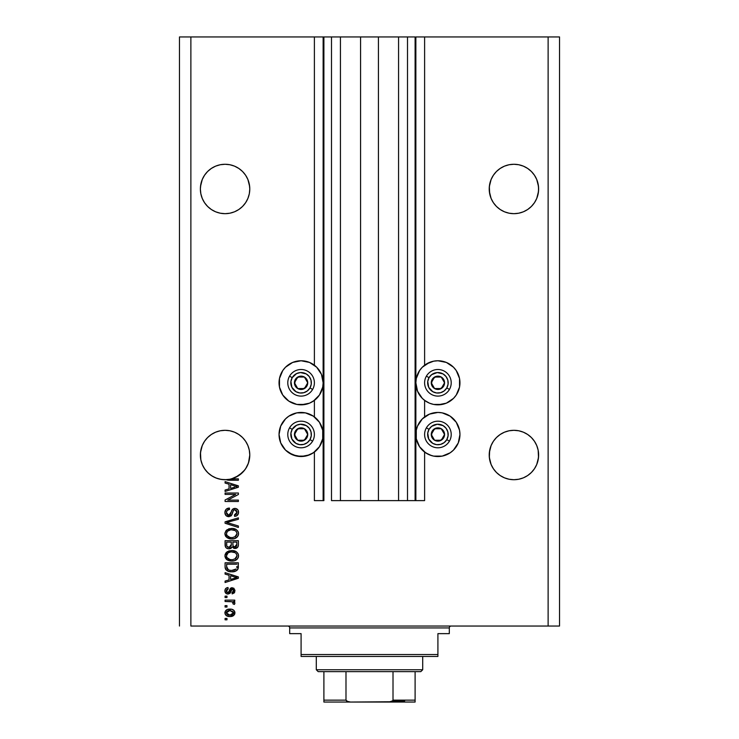 <?xml version="1.0" encoding="UTF-8"?>
<svg xmlns="http://www.w3.org/2000/svg" width="739" height="739" viewBox="0 0 739 739"><rect width="100%" height="100%" fill="white"/><g stroke="black" fill="none" stroke-linecap="round" stroke-linejoin="round"><path stroke-width="1.11" d="M415.106 500.617L407.503 500.617L415.106 500.617L415.106 36.95L407.503 36.95L407.503 500.617L398.57 500.617L407.503 500.617L407.503 36.95L398.57 36.95L398.57 500.617L378.433 500.617L398.57 500.617L398.57 36.95L360.567 36.95L378.433 36.95L378.433 500.617L340.43 500.617L360.567 500.617L360.567 36.95L340.43 36.95L340.43 500.617L331.497 500.617L340.43 500.617L340.43 36.95L331.497 36.95L331.497 500.617L331.497 36.95L323.894 36.95L323.894 500.617L314.389 500.617L314.389 452.065L314.389 500.617L323.137 500.617L323.137 36.95L314.389 36.95L314.389 365.223L314.389 36.95L190.874 36.95L190.874 626.035L548.126 626.035L548.126 36.95L415.863 36.95L415.863 500.617L415.106 500.617L415.106 36.95L378.433 36.95L378.433 500.617L360.567 500.617L360.567 36.95L323.894 36.95L323.894 500.617L323.137 500.617L323.137 36.95L323.894 36.95L179.475 36.95L179.475 626.035L179.475 36.95L190.874 36.95L190.874 626.035L559.525 626.035L559.525 36.95L559.525 626.035L548.126 626.035L548.126 36.95L424.611 36.95L424.611 365.223L424.611 36.95L415.863 36.95L415.863 500.617L424.611 500.617L424.611 452.065L424.611 500.617L415.161 500.617M314.389 416.916L314.389 400.381L314.389 416.916M424.611 416.916L424.611 400.381L424.611 416.916M202.264 179.503A24.701 24.701 0 0 0 202.255 179.531L200.491 186.551A24.701 24.701 0 0 0 200.491 186.561L200.371 188.972A24.701 24.701 0 0 1 225.081 164.27A24.701 24.701 0 0 1 249.782 188.972L249.662 186.561A24.701 24.701 0 0 0 249.662 186.551L247.898 179.522A24.701 24.701 0 0 0 247.898 179.503M211.372 168.418A24.701 24.701 0 0 0 211.336 168.446L215.622 166.146L220.259 164.742L215.622 166.146L220.259 164.742L225.081 164.27A24.701 24.701 0 0 0 225.072 164.27L229.894 164.742L234.531 166.146L229.894 164.742L234.531 166.146L238.799 168.437L242.549 171.503L245.616 175.245L247.898 179.522L245.616 175.245L247.898 179.522L249.311 184.15L249.782 188.972L249.311 193.794L247.898 198.431L245.616 202.698L242.549 206.44L238.799 209.516L234.531 211.797L229.894 213.202L225.081 213.673L220.259 213.202L215.622 211.797L211.354 209.516L215.622 211.797L211.354 209.516L215.622 211.797L220.259 213.202L215.622 211.797L220.259 213.202L225.081 213.673L229.894 213.202L225.081 213.673M491.102 179.503A24.701 24.701 0 0 0 491.093 179.531L493.384 175.245L496.451 171.503L493.384 175.245L496.451 171.503L500.201 168.437L496.451 171.503L500.201 168.437L504.469 166.146L500.201 168.437L504.469 166.146L509.106 164.742L504.469 166.146L509.106 164.742L513.919 164.27A24.701 24.701 0 0 0 513.919 164.27L518.741 164.742L523.378 166.146L518.741 164.742L523.378 166.146L527.646 168.437L531.387 171.503L534.463 175.245L536.745 179.522L538.509 186.561A24.701 24.701 0 0 0 538.509 186.551L536.745 179.522A24.701 24.701 0 0 0 536.736 179.503L534.463 175.245L536.745 179.522L538.149 184.15L538.629 188.972L538.509 186.551L538.509 191.392L536.745 198.431L534.463 202.698L531.387 206.44L527.646 209.516L523.378 211.797L518.741 213.202L513.919 213.673L509.106 213.202L504.469 211.797L500.201 209.516L504.469 211.797L500.201 209.516L504.469 211.797L509.106 213.202L504.469 211.797L509.106 213.202L513.919 213.673L518.741 213.202L513.919 213.673M523.378 166.146L527.646 168.437A24.701 24.701 0 0 0 527.628 168.418M493.375 202.689A24.701 24.701 0 0 0 500.22 209.525L496.451 206.44L493.384 202.698L491.102 198.431L489.689 193.794L489.218 188.972L489.689 184.15L491.102 179.522L493.384 175.245L491.102 179.522L489.689 184.15A24.701 24.701 0 0 0 489.689 184.15L489.338 186.551A24.701 24.701 0 0 0 489.338 186.561L489.218 188.972A24.701 24.701 0 0 1 513.919 164.27A24.701 24.701 0 0 1 538.629 188.972L538.149 193.794L536.745 198.431L534.463 202.698L531.387 206.44L527.646 209.516L523.378 211.797L518.741 213.202M527.646 168.437L531.387 171.503L527.646 168.437L531.387 171.503L534.463 175.245M500.201 209.516L496.451 206.44L500.201 209.516L496.451 206.44L493.384 202.698L491.102 198.431L489.689 193.794L489.338 186.542L491.102 179.522M204.537 202.698L202.255 198.431L204.537 202.698L207.613 206.44L211.354 209.516L207.613 206.44L211.354 209.516L207.613 206.44L204.537 202.698L202.255 198.431L200.851 193.794L200.371 188.972L200.851 184.15L202.255 179.522L204.537 175.245L202.255 179.522L204.537 175.245L207.613 171.503L204.537 175.245L207.613 171.503L211.354 168.437L207.613 171.503L211.354 168.437L215.622 166.146L211.354 168.437M247.898 179.522L249.311 184.15L249.782 188.972L249.311 193.794L247.898 198.431L245.616 202.698L242.549 206.44L238.799 209.516L234.531 211.797L229.894 213.202A24.701 24.701 0 0 0 229.931 213.192M238.799 209.516L234.531 211.797L238.799 209.516L242.549 206.44L245.616 202.698L247.898 198.431L249.311 193.794L249.782 188.972A24.701 24.701 0 0 1 225.081 213.673A24.701 24.701 0 0 1 200.371 188.972L200.851 193.794L202.255 198.431L200.851 193.794L200.371 188.972L200.851 184.15L202.255 179.522M202.264 445.534A24.701 24.701 0 0 0 202.246 445.571L200.851 450.19L200.371 455.012A24.701 24.701 0 0 1 225.081 430.31A24.701 24.701 0 0 1 249.782 455.012L249.311 450.19L247.898 445.562A24.701 24.701 0 0 0 247.888 445.534M229.931 430.791A24.701 24.701 0 0 0 229.857 430.772L234.531 432.186L238.799 434.477L242.549 437.543L245.616 441.285L247.898 445.562L245.616 441.285A24.701 24.701 0 0 0 238.78 434.458M220.296 430.772A24.701 24.701 0 0 0 220.259 430.782L225.081 430.31L229.894 430.782L225.081 430.31L229.894 430.782L225.081 430.31L229.894 430.782L234.531 432.186A24.701 24.701 0 0 0 234.512 432.176M211.382 434.458A24.701 24.701 0 0 0 211.363 434.467L215.622 432.186L220.259 430.782L215.622 432.186A24.701 24.701 0 0 0 215.603 432.195L211.354 434.477A24.701 24.701 0 0 0 204.555 441.266M534.445 441.266A24.701 24.701 0 0 0 527.655 434.477L531.387 437.543L534.463 441.285L536.745 445.562L534.463 441.285L536.745 445.562L538.149 450.19L538.509 457.432L536.745 464.471L534.463 468.738L531.387 472.48L527.646 475.556L523.378 477.837L518.741 479.241L513.919 479.713L509.106 479.241L504.469 477.837L500.201 475.556L496.451 472.48L493.384 468.738L491.102 464.471L489.338 457.432L489.689 450.19L489.218 455.012A24.701 24.701 0 0 1 513.919 430.31A24.701 24.701 0 0 1 538.629 455.012L538.149 450.19L536.745 445.562A24.701 24.701 0 0 0 536.736 445.534M500.22 434.458A24.701 24.701 0 0 0 493.393 441.275L496.451 437.543L500.201 434.477L496.451 437.543L500.201 434.477L504.469 432.186L500.201 434.477L504.469 432.186L509.106 430.782L504.469 432.186A24.701 24.701 0 0 0 504.451 432.195L509.106 430.782L513.919 430.31L518.741 430.782L513.956 430.31A24.701 24.701 0 0 0 513.919 430.31L518.741 430.782L523.378 432.186L518.741 430.782A24.701 24.701 0 0 0 518.704 430.772M491.112 445.534A24.701 24.701 0 0 0 491.093 445.571L489.689 450.19L491.102 445.562L493.384 441.285L491.102 445.562L493.384 441.285L496.451 437.543L493.384 441.285M527.646 434.477L523.378 432.186L518.741 430.782L523.378 432.186L527.646 434.477L531.387 437.543L534.463 441.285L531.387 437.543L527.646 434.477L531.387 437.543M536.745 445.562L538.149 450.19L538.629 455.012L538.149 459.834L536.745 464.471L534.463 468.738L531.387 472.48L527.646 475.556L523.378 477.837L518.741 479.241L513.919 479.713L509.106 479.241L504.469 477.837L500.201 475.556L496.451 472.48L493.384 468.738L491.102 464.471L489.689 459.834L489.218 455.012L489.689 450.19L489.338 452.591L491.102 445.562M234.531 432.186L238.799 434.477L242.549 437.543L245.616 441.285L247.898 445.562L249.311 450.19L249.782 455.012L249.311 459.834L247.898 464.471L245.616 468.738L242.549 472.48L238.799 475.556L234.531 477.837L229.894 479.241L225.081 479.713L220.259 479.241L215.622 477.837L211.354 475.556L207.613 472.48L204.537 468.738L202.255 464.471L200.851 459.834L200.491 452.591L202.255 445.562L204.537 441.285L202.255 445.562L204.537 441.285L207.613 437.543L204.537 441.285L207.613 437.543L211.354 434.477L207.613 437.543L211.354 434.477L215.622 432.186L220.259 430.782L225.081 430.31M426.449 363.967L433.608 361.186L437.913 360.761L446.347 362.433L453.497 367.218L456.24 370.553L459.529 378.497L459.529 387.107L456.24 395.051L453.497 398.386L446.347 403.171L437.913 404.843A22.041 22.041 0 0 1 415.863 382.802A22.041 22.041 0 0 1 437.913 360.761L440.786 360.946M431.511 455.584L425.664 452.822L419.586 446.735L416.288 438.79L416.288 430.19L417.544 426.052L422.32 418.902L429.479 414.126L437.913 412.445A22.041 22.041 0 0 1 459.954 434.486A22.041 22.041 0 0 1 437.913 456.536L435.031 456.342M314.389 400.381L309.521 403.171L301.087 404.843A22.041 22.041 0 0 1 279.046 382.802A22.041 22.041 0 0 1 301.087 360.761L303.969 360.946M314.389 452.065L309.521 454.854L301.087 456.536A22.041 22.041 0 0 1 279.046 434.486A22.041 22.041 0 0 1 301.087 412.445A22.041 22.041 0 0 1 323.137 434.486A22.041 22.041 0 0 1 301.087 456.536L292.653 454.854L285.503 450.079L280.728 442.929L279.046 434.486L280.728 426.052L285.503 418.902L288.847 416.159L296.792 412.87L305.392 412.87L313.336 416.159L319.414 422.246L322.712 430.19L322.712 438.79L319.414 446.735L313.336 452.822L306.796 455.778M200.491 452.591L202.255 445.562M527.646 209.516L523.378 211.797L527.646 209.516L531.387 206.44L534.463 202.698L536.745 198.431L538.149 193.794L538.629 188.972A24.701 24.701 0 0 1 513.919 213.673A24.701 24.701 0 0 1 489.218 188.972L489.689 193.794L489.338 191.392L491.102 198.431L493.384 202.698M220.259 164.742L225.081 164.27L229.894 164.742M234.531 166.146L238.799 168.437L242.549 171.503L245.616 175.245M504.469 432.186L509.106 430.782L513.919 430.31M247.898 445.562L249.311 450.19L249.782 455.012L248.48 462.937L246.881 466.632L244.701 470.022L238.854 475.519L231.556 478.854L238.383 478.854L238.383 480.239L221.294 479.426L216.462 478.17L211.982 475.962L208.038 472.905L204.795 469.108L202.375 464.739L200.879 459.981L200.371 455.012L200.851 450.19M215.622 432.186L220.259 430.782M238.799 434.477L242.549 437.543L245.616 441.285M225.081 494.4L235.667 494.4L225.081 494.4L225.081 493.015L238.383 493.015L238.383 494.493L227.778 500.1L238.383 500.1L238.383 501.485L225.081 501.485L225.081 500.007L235.667 494.4L225.081 500.007L225.081 501.485L238.383 501.485L238.383 500.1L227.778 500.1L238.383 494.493L238.383 493.015L225.081 493.015L225.081 494.4L225.081 493.015L238.383 493.015L238.383 494.493M229.284 516.653L225.903 515.471L224.905 512.496L226.143 509.263L229.395 508.044L229.57 509.43L227.316 510.344L226.513 511.998L226.744 514.067L228.24 515.259L230.245 514.63L231.991 510.012L233.542 508.654L236.018 508.534L238.032 510.095L238.494 513.051L236.868 515.693L234.577 516.339L234.411 514.954L236.323 514.224L236.997 512.062L236.175 510.206L234.512 509.799L233.191 510.677L231.436 515.499L228.776 516.69L231.954 514.63L233.524 510.206L234.873 509.771L236.997 512.303L234.411 514.954L234.577 516.339C237.108 516.145 238.429 514.787 238.549 512.256C238.466 509.882 237.247 508.598 234.91 508.395C232.822 508.626 231.603 509.818 231.252 511.979L228.739 515.305L226.457 512.617C226.587 510.667 227.621 509.605 229.57 509.43L229.395 508.044C226.577 508.21 225.081 509.698 224.905 512.496L224.924 512.044M228.73 523.055L238.383 526.011L238.383 527.452L225.081 523.258L225.081 521.836L238.383 517.854L238.383 519.277L226.633 522.473L238.383 526.011L238.383 527.452L238.383 526.011L226.633 522.473L238.383 519.277L238.383 517.854L225.081 521.836L225.081 523.258L225.081 521.836L238.383 517.854L238.383 519.277L226.633 522.473M224.905 533.706L226.116 530.537L229.164 528.745L232.785 528.487L236.268 529.595L238.17 531.794L238.512 534.315L237.579 536.597L234.882 538.482L231.085 538.953L228.028 538.251L225.423 535.914L224.905 533.706L226.938 537.613L231.713 538.971C235.584 539.073 237.866 537.318 238.549 533.706C237.847 530.029 235.51 528.274 231.556 528.431L226.993 529.78L224.933 533.124M224.905 555.811L226.116 552.652L229.164 550.86L232.785 550.601L236.268 551.7L238.17 553.908L238.512 556.421L237.579 558.712L234.882 560.587L231.085 561.067L228.028 560.365L225.423 558.028L224.905 555.811L226.938 559.728L231.713 561.086C235.584 561.187 237.866 559.432 238.549 555.82C237.847 552.144 235.51 550.389 231.556 550.546L226.993 551.894L224.905 555.811M225.081 574.092L229.053 575.256L225.081 574.092L225.081 572.66L238.383 576.91L238.383 578.249L225.081 582.508L225.081 581.066L229.053 579.903L229.053 575.256L229.053 579.903L225.081 581.066L225.081 582.508L238.383 578.249L238.383 576.91L225.081 572.66L225.081 574.092L225.081 572.66L238.383 576.91L238.383 578.249L225.081 582.508L225.081 581.066M226.975 619.818L225.081 619.818L225.081 618.441L226.975 618.441L226.975 619.818L226.975 618.441L225.081 618.441L225.081 619.818L225.081 618.441L226.975 618.441L226.975 619.818L225.081 619.818L226.975 619.818M310.186 362.72L312.551 363.967M305.392 404.418L296.792 404.418L288.847 401.129L282.76 395.051L279.471 387.107L279.471 378.497L282.76 370.553L285.503 367.218L292.653 362.433L301.087 360.761L309.521 362.433L316.68 367.218L321.456 374.368L323.137 382.802L322.712 387.107L319.414 395.051L313.336 401.129M450.153 452.822L442.208 456.111L437.913 456.536A22.041 22.041 0 0 1 415.863 434.486A22.041 22.041 0 0 1 437.913 412.445L442.208 412.87L450.153 416.159L456.24 422.246L459.529 430.19L459.954 434.486L458.272 442.929L453.497 450.079L450.153 452.822L442.208 456.111L433.608 456.111L429.479 454.854L424.611 452.065M442.208 404.418L433.608 404.418L429.479 403.171L424.611 400.381M230.014 616.538L226.577 615.781L225.007 613.703L225.34 611.144L227.335 609.509L231.658 609.269L233.967 610.442L234.826 611.957L233.986 615.171L230.014 616.538C232.794 616.649 234.439 615.411 234.928 612.825C234.42 610.192 232.748 608.954 229.912 609.112C227.085 608.964 225.413 610.202 224.905 612.825C225.432 615.476 227.132 616.714 230.014 616.538L230.448 616.529M226.975 607.033L225.081 607.033L225.081 605.657L226.975 605.657L226.975 607.033L226.975 605.657L225.081 605.657L225.081 607.033L225.081 605.657L226.975 605.657L226.975 607.033L225.081 607.033L226.975 607.033M234.928 603.144L234.411 604.447L233.025 603.929L233.201 602.987L232.074 601.749L225.081 601.509L225.081 600.123L234.753 600.123L234.753 601.509L233.21 601.509L234.882 602.83L234.411 604.447L233.025 603.929L232.683 602.036L230.097 601.509L232.074 601.749L233.201 602.987L233.025 603.929L234.411 604.447L234.928 603.144L233.21 601.509L234.753 601.509L234.753 600.123L225.081 600.123L225.081 601.509L225.081 600.123L234.753 600.123L234.753 601.509M226.975 597.537L225.081 597.537L225.081 596.151L226.975 596.151L226.975 597.537L226.975 596.151L225.081 596.151L225.081 597.537L225.081 596.151L226.975 596.151L226.975 597.537L225.081 597.537L226.975 597.537M228.028 594.082L226.134 593.519L224.952 591.449L225.21 589.279L226.799 587.828L228.018 587.514L228.185 588.9L226.402 590.147L226.383 591.643L227.233 592.595L228.665 592.382L230.088 588.789L231.64 587.736L233.875 588.244L234.928 590.757L234.226 592.946L232.157 593.907L231.991 592.521L233.145 592.004L233.533 590.507L232.924 589.223L231.898 589.177L230.134 593.232L228.028 594.082L232.36 589.066L233.542 590.803L231.991 592.521L232.157 593.907L234.928 590.757L232.166 587.69L227.788 592.696L226.291 590.904L228.185 588.9L228.018 587.514C226.042 587.764 225.007 588.863 224.905 590.812C224.979 592.835 226.023 593.925 228.028 594.082L228.018 594.082M225.164 567.838L225.081 566.73C225.626 570.342 227.861 572.032 231.806 571.792L228.49 571.33L225.829 569.584L225.099 567.33L225.081 562.813L238.383 562.813L237.718 569.52L235.492 571.182L231.806 571.792C234.632 572.014 236.748 570.97 238.134 568.679L238.383 562.813L225.081 562.813L225.081 566.73L225.081 562.813L238.383 562.813M225.081 544.791C225.099 547.368 226.402 548.707 228.988 548.818L226.679 548.246L225.552 547.128L225.081 540.699L238.383 540.699L238.346 545.521L237.561 547.423L234.623 548.449L232.249 546.989L230.91 548.412L228.988 548.818L232.249 546.989L235.039 548.477C237.256 548.273 238.364 547.054 238.383 544.819L238.383 540.699L225.081 540.699L225.081 544.791L225.081 540.699L238.383 540.699L238.383 544.819M225.081 483.057L229.053 484.221L225.081 483.057L225.081 481.616L238.383 485.865L238.383 487.213L225.081 491.463L225.081 490.031L229.053 488.867L229.053 484.221L229.053 488.867L225.081 490.031L225.081 491.463L238.383 487.213L238.383 485.865L225.081 481.616L225.081 483.057L225.081 481.616L238.383 485.865L238.383 487.213L225.081 491.463L225.081 490.031M559.525 36.95L548.126 36.95L559.525 36.95M305.392 456.111L296.792 456.111L288.847 452.822M282.76 446.735L280.728 442.929M282.76 422.246L285.503 418.902M296.792 361.186L301.087 360.761A22.041 22.041 0 0 1 323.137 382.802A22.041 22.041 0 0 1 301.087 404.843L296.792 404.418M282.76 395.051L280.728 391.236M453.497 418.902L456.24 422.246M458.272 442.929L456.24 446.735M458.272 391.236L456.24 395.051M425.664 401.129L422.32 398.386L417.544 391.236L415.863 382.802L416.288 378.497L419.586 370.553L422.32 367.218L429.479 362.433M433.608 361.186L437.913 360.761A22.041 22.041 0 0 1 459.954 382.802A22.041 22.041 0 0 1 437.913 404.843M225.875 610.451L226.55 609.897L225.866 610.451M228.194 609.269L229.035 609.148M233.302 609.897L233.958 610.432M234.743 611.698L234.9 612.363M234.9 613.25L234.679 614.118M234.503 614.488L233.33 615.726M227.39 616.16L225.875 615.227M225.395 614.617L224.905 612.825M225.007 611.957L224.915 612.603M228.24 616.381L229.127 616.502M234.826 611.957L234.503 611.144M233.219 611.744L229.921 610.488L233.542 612.788L229.921 615.153L231.898 614.866M227.584 614.719L229.921 615.153L226.291 612.862L227.085 614.395M227.085 611.245L226.291 612.862L229.921 610.488L227.991 610.756M233.45 613.398L233.413 612.114M231.713 614.931L232.711 614.423M232.277 614.709L233.524 612.492M232.877 614.275L233.339 613.666M233.025 603.929L233.201 602.987M232.683 602.036L232.074 601.749M225.081 601.509L230.097 601.509M225.201 589.279L225.977 588.29M226.245 588.105L225.746 588.503M226.808 587.819L227.39 587.634M228.018 587.514L227.806 588.965M228.185 588.9L226.337 591.44M227.353 592.641L226.762 592.29M229.099 591.412L227.788 592.696L228.767 592.235M229.376 590.507L229.524 590.045M229.58 589.916L230.827 588.05L232.166 587.69L230.55 588.253M234.863 589.981L234.919 590.461M234.762 591.921L234.549 592.447M234.226 592.946L232.157 593.907L231.991 592.521L232.609 592.373M233.154 592.004L233.459 591.459M233.469 591.412L233.496 590.221M232.646 589.103L231.464 589.685M232.12 589.094L230.522 592.484M232.36 589.066L231.556 589.51M231.159 590.544L231.473 589.667M226.43 593.703L225.413 592.77M225.09 592.068L224.952 591.459M230.642 592.179L231.002 591.052M226.402 590.147L226.79 589.491M234.263 578.341L230.605 579.45L236.997 577.584L234.263 578.341L236.997 577.584L234.475 576.965L236.997 577.584L236.212 577.778M230.605 575.709L234.475 576.965L230.605 575.709L230.605 579.45L230.605 575.709M238.337 567.626L238.383 566.564M237.718 569.51L237.108 570.203M236.489 570.674L234.281 571.552M233.663 571.663L232.767 571.764M231.168 571.783L230.633 571.746M230.125 571.69L227.834 571.081M226.217 570.028L225.635 569.27M225.534 569.067L225.33 568.559M225.312 568.503L225.081 567.035M231.806 571.792L232.268 571.783M235.492 571.182L237.718 569.52M236.776 567.478L236.822 566.527M236.203 568.984L231.824 570.416L234.503 570.055L236.203 568.984L234.171 570.157M229.764 570.222L230.272 570.314M228.333 569.778L226.633 566.564L226.707 567.598L226.633 564.19L236.822 564.19L226.633 564.19L226.633 566.564M226.707 567.598L226.891 568.319M227.002 568.587L227.88 569.529M227.732 569.436L229.358 570.139M227.501 551.562L226.993 551.894M229.164 550.86L228.591 551.045M231.556 550.546L232.175 550.564M235.168 551.137L233.995 550.786M238.161 553.899L236.268 551.7L237.819 553.252M238.217 554.019L238.521 555.192M238.411 557.012L238.217 557.594M237.579 558.702L236.406 559.811M234.873 560.596L235.769 560.199M235.621 560.273L235.094 560.513M234.097 560.827L233.524 560.938M232.914 561.021L232.332 561.067M231.085 561.067L231.713 561.086M230.42 561.012L229.21 560.781M226.494 559.368L227.196 559.903M226.116 558.998L224.933 556.384M225.035 554.666L226.125 552.643M236.314 559.876L237.958 558.13M237.071 559.275L237.561 558.739M236.36 557.825L236.997 555.83L236.258 553.631L235.196 552.698L231.529 551.931C234.605 551.71 236.425 553.012 236.997 555.83L234.762 559.127L235.658 558.582L232.526 559.672M229.921 559.534L231.76 559.7C228.785 559.857 227.021 558.555 226.457 555.802L226.928 557.566L229.968 559.543M228.914 559.229L226.928 557.566M228.139 552.79L226.457 555.802C226.984 553.132 228.674 551.839 231.529 551.931L230.097 552.042M228.12 552.809L230.642 551.968L228.656 552.495M237.967 546.869L236.415 548.199M236.388 548.218L235.741 548.412M234.263 548.393L233.478 548.116M231.011 548.356L229.478 548.8M228.175 548.763L227.409 548.578M227.279 548.532L226.051 547.765M226.023 547.747L225.201 546.158M231.298 544.625L228.97 547.433L231.298 544.625L231.298 542.084L231.298 544.625M231.261 545.419L231.298 544.892M227.51 547.063L228.97 547.433L226.975 546.518M236.785 545.336L236.822 544.338L234.522 547.082L236.212 546.657L236.757 545.576M233.247 546.417L234.817 547.091L232.979 545.881L232.85 542.084L236.822 542.084L236.822 544.338L236.822 542.084L232.85 542.084L232.979 545.881L234.134 547.008M235.741 546.934L236.822 544.338M226.633 542.084L231.298 542.084L226.633 542.084L226.799 546.158L226.633 542.084M226.873 546.315L229.238 547.423L231.168 545.936M232.85 544.523L233.09 546.158M234.817 547.091L235.307 547.054M229.155 528.745L228.591 528.93M231.556 528.431L232.175 528.45M232.813 528.487L235.178 529.032M236.277 529.595L237.819 531.138M237.949 531.35L236.268 529.595M238.217 531.904L238.521 533.096M238.549 533.715L238.512 534.315M238.411 534.907L238.217 535.479M237.579 536.597L236.406 537.696M234.106 538.713L235.769 538.084M235.621 538.168L235.094 538.398M234.882 538.482L234.115 538.703M234.097 538.713L233.524 538.823M232.924 538.907L232.323 538.953M230.42 538.897L229.21 538.676M226.116 536.884L225.423 535.914M225.413 535.895L224.933 534.279M224.952 533.031L226.106 530.556M236.314 537.761L237.958 536.024M237.071 537.161L237.561 536.625M236.36 535.72L236.997 533.724L236.258 531.517L235.196 530.593L231.529 529.817C234.605 529.604 236.425 530.907 236.997 533.724L234.762 537.013L235.658 536.468L232.526 537.558M229.921 537.419L231.76 537.586C228.785 537.743 227.021 536.44 226.457 533.687L226.928 535.452L229.968 537.429M228.914 537.124L226.928 535.452M228.656 530.39L230.642 529.854L227.446 531.267L226.457 533.687C226.984 531.018 228.674 529.724 231.529 529.817L230.097 529.928M225.081 523.258L238.383 527.452L225.081 523.258M224.97 511.6L225.192 510.741M229.395 508.044L229.57 509.43L228.961 509.513L229.57 509.43M228.351 509.679L227.797 509.947M227.769 509.965L227.307 510.353M226.938 510.834L227.316 510.344M226.513 511.998L226.485 513.106M229.302 515.24L229.829 515.009M231.455 511.314L231.252 511.979M232.933 508.977L234.217 508.45M238.032 510.095L238.281 510.621M238.337 510.778L238.503 511.508M238.54 512.654L237.487 515.194M236.859 515.702L236.24 516.016M234.577 516.339L234.411 514.954L234.937 514.889M235.547 514.714L236.314 514.224M236.97 512.801L236.979 511.831M235.104 509.79L234.161 509.864M234.873 509.771L233.82 510.002M233.062 510.972L232.85 511.564M232.72 512.007L232.961 511.212M231.621 515.249L230.707 516.164M230.697 516.173L231.436 515.499M224.905 512.496C224.979 515.046 226.273 516.441 228.776 516.69L229.035 516.672M228.379 516.663L227.233 516.385M226.513 515.998L225.949 515.517M225.903 515.471L225.312 514.575M225.127 514.085L224.952 513.291L225.127 514.085M227.649 508.34L227.178 508.534M238.383 500.1L238.383 501.485L225.081 501.485L225.081 500.007M235.094 486.114L236.997 486.539L236.212 486.733M234.845 487.121L230.605 488.405L230.605 484.673L234.475 485.92L230.605 484.673L230.605 488.405L234.263 487.297M238.383 478.854L231.556 478.854A24.701 24.701 0 0 1 226.282 479.685L238.383 480.239L238.383 478.854L238.383 480.239L229.349 480.239M227.788 480.138L228.563 480.211M227.039 479.981L226.291 479.694A24.701 24.701 0 0 1 200.371 455.012L200.879 459.972A24.701 24.701 0 0 0 208.019 472.886M228.148 614.931L230.226 615.153M230.522 610.516L229.312 610.516M226.642 611.716L226.374 612.261M226.31 612.557L226.31 613.158M230.577 570.351L231.409 570.406M231.824 570.416L232.499 570.397M234.503 570.055L235.122 569.797M236.96 556.356L236.97 555.359M232.48 551.959L230.642 551.968M226.457 555.802L226.485 556.264M230.836 559.663L232.138 559.691M236.96 534.242L236.97 533.244M232.48 529.845L230.642 529.854M226.457 533.687L226.485 534.149M230.836 537.549L232.138 537.586M236.166 486.742L236.997 486.539L235.723 486.271M225.109 479.713A24.701 24.701 0 0 1 225.053 479.713L226.217 479.694M248.535 462.762L249.782 455.012A24.701 24.701 0 0 1 231.556 478.854L229.884 479.241L231.556 478.854A24.701 24.701 0 0 1 226.282 479.685L229.894 479.241A24.701 24.701 0 0 0 231.556 478.854L229.894 479.241M513.919 164.27L518.741 164.742L513.919 164.27L509.106 164.742M238.799 168.437L242.549 171.503M200.879 459.972A24.701 24.701 0 0 1 200.851 459.834L202.255 464.471L204.537 468.738L207.659 472.535L204.527 468.711M215.622 477.837L220.268 479.241L215.622 477.837A24.701 24.701 0 0 1 212.001 475.971M231.612 478.835L235.242 477.533M235.436 477.44L242.549 472.48L245.634 468.711L248.406 463.15M493.384 468.738L496.451 472.48L493.384 468.738L491.102 464.471L489.689 459.834A24.701 24.701 0 0 0 509.106 479.241L504.469 477.837L509.106 479.241M518.741 479.241L523.378 477.837L518.741 479.241L523.378 477.837L527.646 475.556L531.387 472.48L534.463 468.738L536.745 464.471L538.149 459.834L538.629 455.012A24.701 24.701 0 0 1 513.919 479.713A24.701 24.701 0 0 1 489.218 455.012L489.689 459.834M489.218 455.021A24.701 24.701 0 0 0 489.338 457.432M523.378 477.837A24.701 24.701 0 0 0 534.454 468.748M534.473 468.72A24.701 24.701 0 0 0 538.149 459.843M538.509 457.432A24.701 24.701 0 0 0 538.629 455.039M200.371 455.039A24.701 24.701 0 0 0 200.491 457.432M208.056 472.923A24.701 24.701 0 0 0 211.964 475.953M234.531 477.837A24.701 24.701 0 0 0 246.863 466.66M246.891 466.605A24.701 24.701 0 0 0 249.311 459.834M249.662 457.432A24.701 24.701 0 0 0 249.782 455.021M489.689 193.794L489.338 191.392M527.618 209.534A24.701 24.701 0 0 0 531.387 206.449M531.396 206.43A24.701 24.701 0 0 0 534.463 202.698M200.851 193.794L200.491 191.392M204.537 202.689A24.701 24.701 0 0 0 207.604 206.43M207.613 206.449A24.701 24.701 0 0 0 211.382 209.525M238.78 209.534A24.701 24.701 0 0 0 245.625 202.698M306.907 384.243L307.738 382.802A6.651 6.651 0 0 1 306.851 386.127L306.075 385.684L306.907 384.243L306.075 385.684L306.851 386.127L307.516 384.52L307.516 381.084L304.413 377.038L299.369 376.382L295.332 379.476L294.667 384.52L297.762 388.566L302.814 389.222L306.851 386.127A6.651 6.651 0 0 1 294.436 382.802A6.651 6.651 0 0 1 304.413 377.038L297.762 377.038L296.939 378.46L294.436 382.802L297.762 388.566L304.413 388.566L306.075 385.684L304.413 388.566L297.762 388.566L294.436 382.802L296.939 378.46L297.762 377.038L304.413 377.038A6.651 6.651 0 0 1 307.738 382.802L304.413 377.038L307.738 382.802L306.907 384.243M292.201 377.675A10.263 10.263 0 0 1 306.223 373.916A10.263 10.263 0 0 1 309.974 387.929L312.606 389.453A13.302 13.302 0 0 0 307.738 371.283A13.302 13.302 0 0 0 289.568 376.151L292.201 377.675L296.551 373.601L300.422 372.567L306.223 373.916L309.235 376.557L310.999 380.142L311.267 384.141L309.974 387.929L307.341 390.94L303.747 392.714L299.748 392.972L295.96 391.688L291.887 387.338L290.917 381.463L292.201 377.675L289.568 376.151A13.302 13.302 0 0 1 307.738 371.283A13.302 13.302 0 0 1 312.606 389.453A13.302 13.302 0 0 1 294.436 394.321A13.302 13.302 0 0 1 289.568 376.151A13.302 13.302 0 0 0 294.436 394.321A13.302 13.302 0 0 0 312.606 389.453L309.974 387.929A10.263 10.263 0 0 1 295.96 391.688A10.263 10.263 0 0 1 292.201 377.675M443.733 384.243L444.564 382.802A6.651 6.651 0 0 1 443.668 386.127L442.901 385.684L443.733 384.243L442.901 385.684L443.668 386.127L444.333 384.52L444.333 381.084L441.238 377.038L436.186 376.382L432.149 379.476L431.484 384.52L434.587 388.566L439.631 389.222L443.668 386.127A6.651 6.651 0 0 1 431.262 382.802A6.651 6.651 0 0 1 441.238 377.038L434.587 377.038L432.093 381.352L431.262 382.802L434.587 388.566L441.238 388.566L442.901 385.684L441.238 388.566L434.587 388.566L431.262 382.802L432.093 381.352L434.587 377.038L441.238 377.038A6.651 6.651 0 0 1 444.564 382.802L441.238 377.038L444.564 382.802L443.733 384.243M429.026 377.675A10.263 10.263 0 0 1 443.04 373.916A10.263 10.263 0 0 1 446.799 387.929L449.432 389.453A13.302 13.302 0 0 0 444.564 371.283A13.302 13.302 0 0 0 426.394 376.151L429.026 377.675L431.659 374.664L437.239 372.567L443.04 373.916L446.051 376.557L447.825 380.142L448.083 384.141L446.799 387.929L444.157 390.94L440.564 392.714L436.573 392.972L432.777 391.688L428.703 387.338L427.733 381.463L429.026 377.675L426.394 376.151A13.302 13.302 0 0 1 444.564 371.283A13.302 13.302 0 0 1 449.432 389.453A13.302 13.302 0 0 1 431.262 394.321A13.302 13.302 0 0 1 426.394 376.151A13.302 13.302 0 0 0 431.262 394.321A13.302 13.302 0 0 0 449.432 389.453L446.799 387.929A10.263 10.263 0 0 1 432.777 391.688A10.263 10.263 0 0 1 429.026 377.675M443.733 435.927L444.564 434.486A6.651 6.651 0 0 1 443.668 437.811L442.901 437.368L443.733 435.927L442.901 437.368L443.668 437.811L444.333 436.213L444.333 432.768L441.238 428.731L436.186 428.066L432.149 431.16L431.484 436.213L434.587 440.25L439.631 440.915L443.668 437.811A6.651 6.651 0 0 1 431.262 434.486A6.651 6.651 0 0 1 441.238 428.731L434.587 428.731L432.093 433.036L431.262 434.486L434.587 440.25L441.238 440.25L442.901 437.368L441.238 440.25L434.587 440.25L431.262 434.486L432.093 433.036L434.587 428.731L441.238 428.731A6.651 6.651 0 0 1 444.564 434.486L441.238 428.731L444.564 434.486L443.733 435.927M429.026 429.359A10.263 10.263 0 0 1 443.04 425.599A10.263 10.263 0 0 1 446.799 439.622L449.432 441.137A13.302 13.302 0 0 0 444.564 422.967A13.302 13.302 0 0 0 426.394 427.835L429.026 429.359L431.659 426.348L437.239 424.251L443.04 425.599L446.051 428.241L447.825 431.835L448.083 435.825L446.799 439.622L444.157 442.633L440.564 444.398L436.573 444.666L432.777 443.372L428.703 439.031L427.733 433.146L429.026 429.359L426.394 427.835A13.302 13.302 0 0 1 444.564 422.967A13.302 13.302 0 0 1 449.432 441.137A13.302 13.302 0 0 1 431.262 446.014A13.302 13.302 0 0 1 426.394 427.835A13.302 13.302 0 0 0 431.262 446.014A13.302 13.302 0 0 0 449.432 441.137L446.799 439.622A10.263 10.263 0 0 1 432.777 443.372A10.263 10.263 0 0 1 429.026 429.359M306.907 435.927L307.738 434.486A6.651 6.651 0 0 1 306.851 437.811L306.075 437.368L306.907 435.927L306.075 437.368L306.851 437.811L307.516 436.213L307.516 432.768L304.413 428.731L299.369 428.066L295.332 431.16L294.667 436.213L297.762 440.25L302.814 440.915L306.851 437.811A6.651 6.651 0 0 1 294.436 434.486A6.651 6.651 0 0 1 304.413 428.731L297.762 428.731L294.436 434.486L297.762 440.25L304.413 440.25L305.244 438.818L306.075 437.368L304.413 440.25L297.762 440.25L294.436 434.486L297.762 428.731L304.413 428.731A6.651 6.651 0 0 1 307.738 434.486L304.413 428.731L307.738 434.486L306.907 435.927M292.201 429.359A10.263 10.263 0 0 1 306.223 425.599A10.263 10.263 0 0 1 309.974 439.622L312.606 441.137A13.302 13.302 0 0 0 307.738 422.967A13.302 13.302 0 0 0 289.568 427.835L292.201 429.359L296.551 425.285L300.422 424.251L306.223 425.599L309.235 428.241L310.999 431.835L311.267 435.825L309.974 439.622L307.341 442.633L303.747 444.398L299.748 444.666L295.96 443.372L291.887 439.031L290.917 433.146L292.201 429.359L289.568 427.835A13.302 13.302 0 0 1 307.738 422.967A13.302 13.302 0 0 1 312.606 441.137A13.302 13.302 0 0 1 294.436 446.014A13.302 13.302 0 0 1 289.568 427.835A13.302 13.302 0 0 0 294.436 446.014A13.302 13.302 0 0 0 312.606 441.137L309.974 439.622A10.263 10.263 0 0 1 295.96 443.372A10.263 10.263 0 0 1 292.201 429.359M287.785 626.035A1.903 1.903 0 0 1 289.688 627.938L289.688 633.637L301.087 633.637L301.087 654.542L437.913 654.542L437.913 633.637L449.312 633.637L449.312 627.938A1.903 1.903 0 0 1 451.215 626.035A1.903 1.903 0 0 0 449.312 627.938L289.688 627.938A1.903 1.903 0 0 0 287.785 626.035M448.582 633.637L437.913 633.637L437.913 656.444L301.087 656.444L437.913 656.444L437.913 654.542L301.087 654.542L301.087 633.637L289.688 633.637L289.688 627.938L449.312 627.938L449.312 633.637L448.582 633.637L449.312 633.637M301.087 654.542L301.087 656.444L301.087 654.542M289.688 633.637L290.418 633.637M415.106 701.736L415.106 701.209L415.106 702.032L388.502 702.05L415.106 702.05L415.106 700.147L393.009 700.147L393.009 671.649L420.805 671.649L422.708 669.746L316.292 669.746L318.195 671.649L393.009 671.649L318.195 671.649L316.292 669.746L422.708 669.746L422.708 656.444L422.708 669.746L420.805 671.649L393.009 671.649L393.009 700.147L392.298 701.209L388.502 702.05L350.498 702.05L346.702 701.209L345.991 700.147L345.991 671.649L345.991 700.147L323.894 700.147L323.894 702.05L350.498 702.05L323.894 702.05L323.894 700.766L323.894 701.727M316.292 656.444L316.292 669.746L316.292 656.444M415.106 700.766L415.106 671.649L415.106 700.147L393.009 700.147M323.894 700.147L323.894 671.649L323.894 700.147L345.991 700.147L347.912 701.736L350.498 702.05L391.005 701.754M392.658 700.914L404.658 700.914L392.658 700.914M392.778 700.766L389.157 702.032L392.778 700.766"/></g></svg>
